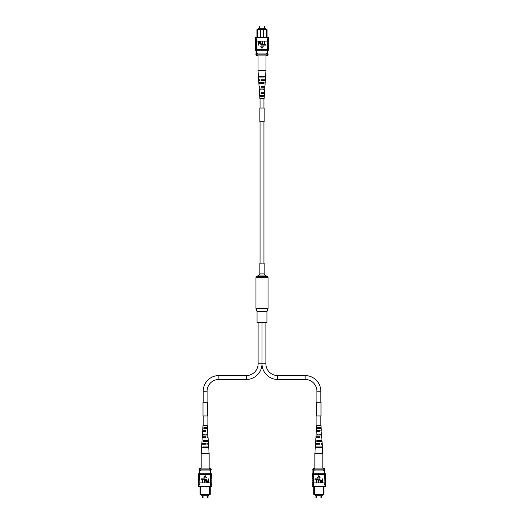 <?xml version="1.0" encoding="UTF-8"?>
<svg xmlns="http://www.w3.org/2000/svg" width="524" height="524" viewBox="0 0 524 524"><rect width="100%" height="100%" fill="white"/><g stroke="black" fill="none" stroke-linecap="round" stroke-linejoin="round"><path stroke-width="0.79" d="M264.162 273.882L264.162 263.159L259.839 263.159L259.839 273.882A1.376 1.376 0 0 1 259.151 275.074L256.649 276.515L267.351 276.515L264.849 275.074A1.376 1.376 0 0 1 264.162 273.882L259.839 273.882M256.649 276.515A1.376 1.376 0 0 0 255.961 277.707L255.961 308.25A1.376 1.376 0 0 0 256.033 308.702L256.983 311.433L267.017 311.433L267.967 308.702A1.376 1.376 0 0 0 268.039 308.25L268.039 277.707A1.376 1.376 0 0 0 267.351 276.515M256.983 311.433A1.376 1.376 0 0 1 257.061 311.885L266.939 311.885A1.376 1.376 0 0 1 267.017 311.433M257.061 311.885L257.061 322.607L266.939 322.607L266.939 311.885M265.406 29.311L265.406 28.276L258.594 28.276L258.594 29.311M267.626 52.007L267.626 53.631M263.624 37.525L263.624 29.639L256.93 29.639L257.304 29.311L266.696 29.311L267.07 29.639L267.07 36.994M267.07 29.639L263.297 29.311M266.539 37.525L266.349 29.311M256.93 36.994L256.93 29.639M267.299 50.278L267.299 54.169M267.626 50.278L267.626 54.169M256.701 50.278L256.701 54.169M260.703 29.311L260.376 37.525M257.651 29.311L257.461 37.525M256.701 53.088L267.299 53.088M266.755 53.088L266.755 54.169L268.098 54.169L268.098 54.817L267.135 54.817L267.135 54.169M268.098 54.817L267.017 55.898L256.983 55.898L255.902 54.817L256.865 54.817L256.865 54.169L266.755 54.169M257.245 53.088L257.245 54.169M256.865 54.817L258.221 55.898M265.779 55.898L267.135 54.817M255.902 54.817L255.902 54.169L256.865 54.169M255.391 45.202L255.391 46.171M255.391 39.149L255.391 37.525L256.812 37.525L256.609 46.171L255.293 46.171L255.293 47.363L256.485 47.363L256.485 46.171M255.391 43.04L255.391 44.009M255.391 47.363L255.391 48.332M256.485 47.363L256.609 48.332L255.293 48.332L255.293 49.308L256.812 49.308L256.812 50.278L268.609 50.278L268.609 49.308M256.485 48.332L256.485 49.308M256.695 39.686L255.293 39.686L255.293 40.879L256.695 40.879M256.485 41.848L255.293 41.848L255.293 43.04L256.485 43.04M256.485 44.009L255.293 44.009L255.293 45.202L256.485 45.202M256.812 37.525L267.188 37.525L267.188 41.095L256.812 41.095M267.515 48.332L268.707 48.332L268.707 49.308L267.515 49.308L267.188 41.095M267.188 37.525L268.609 37.525L268.609 39.149M267.515 49.308L267.188 50.278M267.515 45.202L268.707 45.202L268.707 44.009L267.515 44.009M267.515 43.04L268.707 43.04L268.707 41.848L267.515 41.848M267.188 40.879L268.707 40.879L268.707 39.686L267.188 39.686M267.306 40.879L267.306 39.686M267.515 46.171L268.707 46.171L268.707 47.363L267.515 47.363M255.391 49.308L255.391 50.278L256.812 50.278M256.812 40.879L256.812 39.686M256.812 49.308L267.188 49.308M258.489 45.149L258.194 41.363L259.524 41.435L259.963 42.457L259.085 43.623L258.489 43.623L258.489 45.149M258.489 43.184L259.668 42.483L259.098 41.809L258.489 41.809L258.489 43.184M261.876 43.544L262.17 41.363L262.17 43.538L261.266 45.195L260.356 43.538L260.356 41.363L261.247 44.756L261.876 43.544M264.135 45.149L262.662 45.149L262.662 41.363L262.956 44.704L264.135 44.704L264.135 45.149M265.956 45.149L264.482 45.149L264.482 41.363L264.777 44.704L265.956 44.704L265.956 45.149M262 48.437L263.349 46.099L260.651 46.099L262 48.437M259.701 95.433L259.858 98.453L264.142 98.453L264.456 93.645L261.509 93.645L261.476 92.683L264.515 92.683L264.875 87.194L261.266 87.194L261.227 86.237L264.941 86.237L265.327 80.329L261.011 80.329L260.985 79.786L265.36 79.786L265.982 70.314L258.018 70.314L258.018 55.898M260.945 88.982L260.978 89.938M260.546 76.491L260.566 77.041M260.736 82.53L260.769 83.486M261.162 95.433L261.194 96.39M261.856 93.645L262.164 92.683L261.856 93.645M261.718 87.194L262.282 87.194L262.301 86.237L261.699 86.237L261.718 87.194M262.439 79.786L262.426 80.329M263.952 79.786L263.945 80.329M263.821 86.237L263.801 87.194M263.683 92.683L263.664 93.645M259.943 93.645L259.891 92.683M259.59 87.194L259.537 86.237M258.018 70.314L258.424 76.491L264.41 76.491L264.378 77.041L258.456 77.041L258.64 79.786L259.183 79.786M264.528 79.786L264.509 80.329M264.286 86.237L264.253 87.194M264.044 92.683L264.004 93.645M259.714 86.237L259.059 86.237L258.882 83.486L264.017 83.486L264.07 82.53L258.817 82.53L258.673 80.329L259.491 80.329L259.472 79.786M259.747 87.194L259.125 87.194L259.242 88.982L263.696 88.982L263.644 89.938L259.301 89.938L259.485 92.683L259.956 92.683M259.996 93.645L259.544 93.645L259.662 95.433L263.323 95.433L263.264 96.39L259.727 96.39M258.614 76.491L258.646 77.041M258.954 82.53L259.007 83.486M259.328 88.982L259.38 89.938M261.574 80.329L261.561 79.786M259.57 76.491L259.59 77.041M263.434 77.041L263.454 76.491M259.76 82.53L259.793 83.486M263.231 83.486L263.264 82.53M259.969 88.982L260.002 89.938M263.022 89.938L263.055 88.982M260.186 95.433L260.218 96.39M262.806 96.39L262.838 95.433M265.891 322.607L265.891 363.78A11.783 11.783 0 0 0 277.674 375.564L305.125 375.564A15.674 15.674 0 0 1 320.793 391.231L320.793 402.216M265.891 363.78L262 363.78L262 322.607L262 363.78A15.674 15.674 0 0 0 277.674 379.455L305.125 379.455A11.783 11.783 0 0 1 316.902 391.231L316.902 402.216M316.902 415.945L316.902 425.547M316.902 430.355L316.902 431.317M320.793 415.945L320.793 425.547M320.793 427.61L320.793 428.566M258.109 322.607L258.109 363.78A11.783 11.783 0 0 1 246.326 375.564L218.875 375.564A15.674 15.674 0 0 0 203.207 391.231L203.207 402.216M258.109 363.78L262 363.78A15.674 15.674 0 0 1 246.326 379.455L218.875 379.455A11.783 11.783 0 0 0 207.098 391.231L207.098 402.216M207.098 415.945L207.098 425.547M207.098 427.61L207.098 428.566M203.207 415.945L203.207 425.547M203.207 430.355L203.207 431.317M322.253 494.689L322.253 495.724L315.448 495.724L315.448 494.689M323.917 487.006L323.917 494.361L323.544 494.689L314.151 494.689L313.778 494.361L313.778 487.006M314.308 486.475L314.308 494.361L323.387 494.361L323.387 486.475M323.203 494.689L323.917 494.361M324.474 473.722L324.474 469.832M324.146 473.722L324.146 469.832M313.555 473.722L313.555 469.832M324.146 470.912L323.603 470.912L323.603 469.832L312.756 469.832L312.756 469.183L313.719 469.183L313.719 469.832M323.983 469.183L322.627 468.102L323.865 468.102L324.946 469.183L323.983 469.183L323.983 469.832L323.603 469.832M323.603 470.912L314.092 470.912L314.092 469.832M314.092 470.912L313.555 470.912M313.778 494.361L314.498 494.689M317.649 468.102L315.075 468.102L313.719 469.183M312.756 469.183L313.837 468.102L322.627 468.102M324.946 469.183L324.946 469.832L323.983 469.832M312.238 478.798L312.238 477.829M312.238 480.96L312.238 479.991M312.238 476.637L312.238 475.668M313.339 474.692L313.339 475.668L312.14 475.668L312.14 474.692L313.66 474.692L313.66 473.722L312.238 473.722L312.238 474.692M313.339 476.637L313.339 477.829L312.14 477.829L312.14 476.637L313.457 476.637L313.339 475.668M313.542 484.314L312.14 484.314L312.14 483.121L313.542 483.121L313.66 484.314L313.339 477.829M313.339 482.152L312.14 482.152L312.14 480.96L313.339 480.96M313.339 479.991L312.14 479.991L312.14 478.798L313.339 478.798M325.456 484.851L325.456 486.475L324.035 486.475L324.035 484.314L325.555 484.314L325.555 483.121L324.035 483.121L324.363 474.692L325.555 474.692L325.555 475.668L324.363 475.668M325.456 474.692L325.456 473.722L324.035 473.722L324.363 474.692M324.363 479.991L325.555 479.991L325.555 478.798L324.363 478.798M324.363 482.152L325.555 482.152L325.555 480.96L324.363 480.96M324.153 484.314L324.153 483.121M324.363 476.637L325.555 476.637L325.555 477.829L324.363 477.829M324.035 486.475L312.238 486.475L312.238 484.851M313.66 486.475L313.66 484.314M324.035 474.692L313.66 474.692M324.035 473.722L313.66 473.722M324.035 483.121L324.035 484.314M313.66 482.905L324.035 482.905M322.365 478.851L322.66 482.637L321.33 482.565L320.891 481.543L321.762 480.377L322.365 480.377L322.365 478.851M322.365 480.816L321.186 481.517L321.749 482.191L322.365 482.191L322.365 480.816M318.972 480.456L318.677 482.637L318.677 480.462L319.581 478.805L320.498 480.462L320.498 482.637L319.607 479.244L318.972 480.456M316.712 478.851L318.186 478.851L318.186 482.637L317.891 479.296L316.712 479.296L316.712 478.851M314.898 478.851L316.372 478.851L316.372 482.637L316.077 479.296L314.898 479.296L314.898 478.851M318.847 475.563L317.498 477.901L320.203 477.901L318.847 475.563M321.147 428.566L320.989 425.547L316.706 425.547L316.391 430.355L319.339 430.355L319.378 431.317L316.332 431.317L315.972 436.806L319.581 436.806L319.62 437.763L315.906 437.763L315.527 443.671L319.843 443.671L319.863 444.214L315.487 444.214L314.872 453.686L322.83 453.686L322.83 468.102M320.845 434.062L320.878 435.018M317.793 435.018L317.826 434.062M321.258 446.959L321.278 447.509M317.4 447.509L317.413 446.959M321.055 440.514L321.088 441.47M317.59 441.47L317.616 440.514M319.155 437.763L319.129 436.806L318.566 436.806L318.546 437.763L319.155 437.763M319.286 444.214L319.273 443.671M320.904 430.355L321.546 434.062L317.203 434.062L317.151 435.018L321.612 435.018L321.31 437.763M321.467 434.062L321.526 435.018M321.14 437.763L321.788 437.763L321.965 440.514L316.837 440.514L316.778 441.47L322.031 441.47L322.175 443.671L321.356 443.671L321.376 444.214L322.208 444.214L322.391 446.959L316.47 446.959L316.437 447.509L322.424 447.509L322.83 453.686M322.208 446.959L322.234 447.509M321.841 440.514L321.893 441.47M321.127 427.61L317.583 427.61L317.524 428.566L321.186 428.566L321.304 430.355L320.858 430.355M316.339 443.671L316.319 444.214M316.594 436.806L316.562 437.763M316.843 430.355L316.804 431.317M318.422 443.671L318.409 444.214M316.909 443.671L316.896 444.214M317.046 436.806L317.027 437.763M320.282 446.959L320.302 447.509M320.079 440.514L320.112 441.47M319.869 434.062L319.902 435.018M208.552 494.689L208.552 495.724L201.747 495.724L201.747 494.689M210.222 487.006L210.222 494.361L209.849 494.689L200.456 494.689L200.083 494.361L200.083 487.006M200.613 486.475L200.613 494.361L209.692 494.361L209.692 486.475M209.502 494.689L210.222 494.361M210.772 473.722L210.772 469.832M210.445 473.722L210.445 469.832M199.854 473.722L199.854 469.832M210.445 470.912L209.908 470.912L209.908 469.832L199.054 469.832L199.054 469.183L200.017 469.183L200.017 469.832M210.281 469.183L208.925 468.102L210.163 468.102L211.244 469.183L210.281 469.183L209.908 469.832M209.908 470.912L200.397 470.912L200.397 469.832M200.397 470.912L199.854 470.912M200.083 494.361L200.797 494.689M203.947 468.102L201.373 468.102L200.017 469.183M199.054 469.183L200.135 468.102L208.925 468.102M211.244 469.183L211.244 469.832L210.281 469.832M198.544 478.798L198.544 477.829M198.544 480.96L198.544 479.991M198.544 476.637L198.544 475.668M199.637 474.692L199.637 475.668L198.445 475.668L198.445 474.692L199.965 474.692L199.965 473.722L198.544 473.722L198.544 474.692M199.637 476.637L199.637 477.829L198.445 477.829L198.445 476.637L199.755 476.637L199.637 475.668M199.847 484.314L198.445 484.314L198.445 483.121L199.847 483.121L199.965 484.314L199.637 477.829M199.637 482.152L198.445 482.152L198.445 480.96L199.637 480.96M199.637 479.991L198.445 479.991L198.445 478.798L199.637 478.798M211.762 484.851L211.762 486.475L210.34 486.475L210.34 484.314L211.86 484.314L211.86 483.121L210.34 483.121L210.661 474.692L211.86 474.692L211.86 475.668L210.661 475.668M211.762 474.692L211.762 473.722L210.34 473.722L210.661 474.692M210.661 479.991L211.86 479.991L211.86 478.798L210.661 478.798M210.661 482.152L211.86 482.152L211.86 480.96L210.661 480.96M210.458 484.314L210.458 483.121M210.661 476.637L211.86 476.637L211.86 477.829L210.661 477.829M210.34 486.475L198.544 486.475L198.544 484.851M199.965 486.475L199.965 484.314M210.34 474.692L199.965 474.692M210.34 473.722L199.965 473.722M210.34 483.121L210.34 484.314M199.965 482.905L210.34 482.905M208.663 478.851L208.958 482.637L207.628 482.565L207.19 481.543L208.067 480.377L208.663 480.377L208.663 478.851M208.663 480.816L207.484 481.517L208.054 482.191L208.663 482.191L208.663 480.816M205.27 480.456L204.976 482.637L204.976 480.462L205.886 478.805L206.797 480.462L206.797 482.637L205.906 479.244L205.27 480.456M203.011 478.851L204.484 478.851L204.484 482.637L204.19 479.296L203.011 479.296L203.011 478.851M201.196 478.851L202.67 478.851L202.67 482.637L202.375 479.296L201.196 479.296L201.196 478.851M205.153 475.563L203.797 477.901L206.502 477.901L205.153 475.563M207.452 428.566L207.294 425.547L203.011 425.547L202.696 430.355L205.637 430.355L205.677 431.317L202.631 431.317L202.271 436.806L205.886 436.806L205.919 437.763L202.212 437.763L201.825 443.671L206.142 443.671L206.161 444.214L201.792 444.214L201.17 453.686L209.128 453.686L209.128 468.102M207.15 434.062L207.183 435.018M204.098 435.018L204.131 434.062M207.563 446.959L207.576 447.509M203.698 447.509L203.718 446.959M207.36 440.514L207.386 441.47M203.888 441.47L203.921 440.514M205.454 437.763L205.434 436.806L204.871 436.806L204.845 437.763L205.454 437.763M205.591 444.214L205.578 443.671M207.209 430.355L207.851 434.062L203.508 434.062L203.45 435.018L207.91 435.018L207.609 437.763M207.773 434.062L207.825 435.018M207.439 437.763L208.094 437.763L208.27 440.514L203.135 440.514L203.083 441.47L208.336 441.47L208.473 443.671L207.661 443.671L207.681 444.214L208.513 444.214L208.69 446.959L202.768 446.959L202.742 447.509L208.729 447.509L209.128 453.686M208.506 446.959L208.539 447.509M208.139 440.514L208.198 441.47M207.425 427.61L203.888 427.61L203.829 428.566L207.491 428.566L207.609 430.355L207.157 430.355M202.644 443.671L202.624 444.214M202.899 436.806L202.86 437.763M203.142 430.355L203.109 431.317M204.727 443.671L204.714 444.214M203.207 443.671L203.194 444.214M203.351 436.806L203.332 437.763M206.587 446.959L206.6 447.509M206.384 440.514L206.41 441.47M206.174 434.062L206.207 435.018M318.847 402.216L321.002 402.216L321.002 415.945L316.692 415.945L316.692 402.216L318.847 402.216M205.559 402.216L207.308 402.216L207.308 415.945L202.998 415.945L202.998 402.216L205.559 402.216M264.155 121.784L259.845 121.784L259.845 108.055L264.155 108.055L264.155 121.784M259.151 275.074L264.849 275.074M255.961 277.707L268.039 277.707M255.961 308.25L268.039 308.25M256.033 308.702L267.967 308.702M264.862 28.276L264.862 26.475L264.129 26.475L264.404 26.2M259.871 28.276L259.871 26.475L259.138 26.475L259.413 26.2M277.674 375.564L277.674 379.455M320.793 391.231L316.902 391.231M305.125 375.564L305.125 379.455M218.875 379.455L218.875 375.564M207.098 391.231L203.207 391.231M246.326 379.455L246.326 375.564M321.251 497.8L320.976 497.525L321.716 497.525L321.716 495.724M316.26 497.8L315.985 497.525L316.719 497.525L316.719 495.724M207.556 497.8L207.281 497.525L208.015 497.525L208.015 495.724M202.559 497.8L202.284 497.525L203.024 497.525L203.024 495.724M263.945 263.159L263.945 121.784M263.945 108.055L263.945 98.453M260.055 263.159L260.055 121.784M260.055 108.055L260.055 98.453M264.129 26.475L264.129 28.276M259.138 26.475L259.138 28.276M256.053 50.278L256.053 54.169M268.609 40.879L268.609 41.848M255.391 40.879L255.391 41.848M268.609 47.363L268.609 48.332M268.609 43.04L268.609 44.009M268.609 45.202L268.609 46.171M265.982 70.314L265.982 55.898M320.976 497.525L320.976 495.724M315.985 497.525L315.985 495.724M312.907 473.722L312.907 469.832M325.456 483.121L325.456 482.152M312.238 483.121L312.238 482.152M325.456 476.637L325.456 475.668M325.456 480.96L325.456 479.991M325.456 478.798L325.456 477.829M314.872 453.686L314.872 468.102M207.281 497.525L207.281 495.724M202.284 497.525L202.284 495.724M199.205 473.722L199.205 469.832M211.762 483.121L211.762 482.152M198.544 483.121L198.544 482.152M211.762 476.637L211.762 475.668M211.762 480.96L211.762 479.991M211.762 478.798L211.762 477.829M201.17 453.686L201.17 468.102"/></g></svg>
